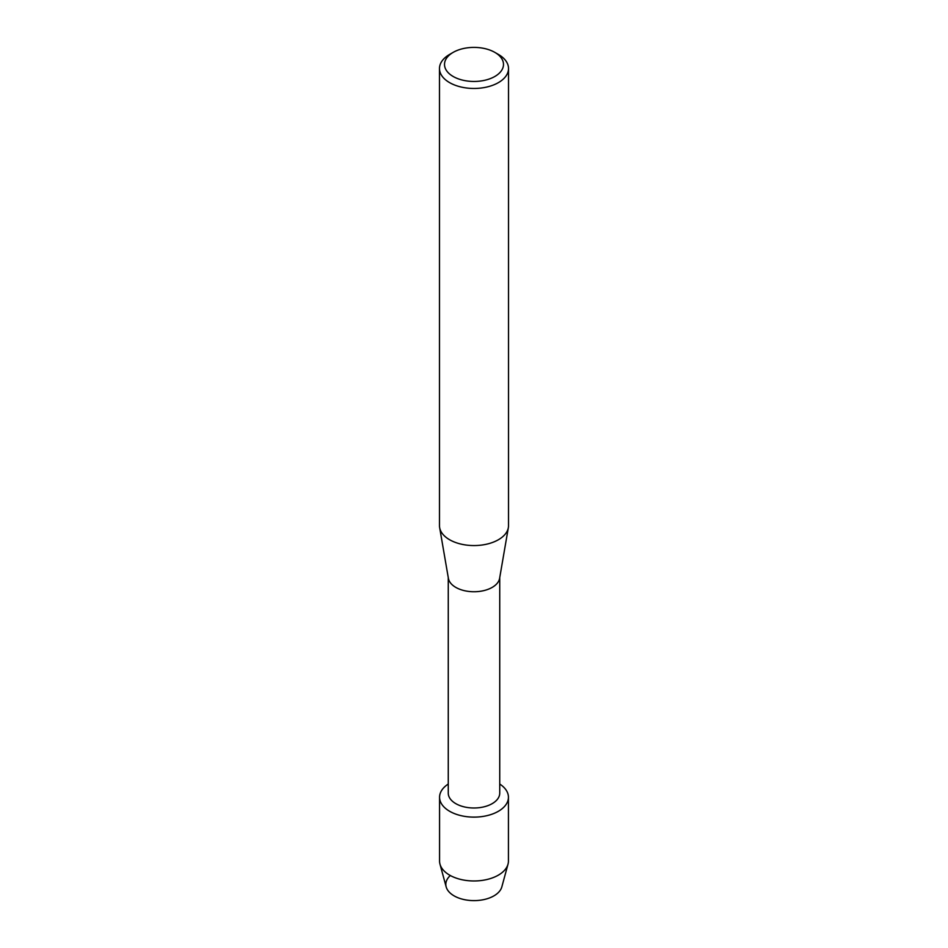 <?xml version="1.0" encoding="UTF-8"?>
<svg xmlns="http://www.w3.org/2000/svg" width="948" height="948" viewBox="0 0 948 948"><rect width="100%" height="100%" fill="white"/><g stroke="black" fill="none" stroke-linecap="round" stroke-linejoin="round"><path stroke-width="1.42" d="M508.436 797.232A34.436 19.884 180 0 1 498.352 811.298A34.436 19.884 180 0 0 499.738 784.032A34.436 19.884 180 0 1 508.436 797.232L508.436 861.092A34.436 19.884 180 0 1 508.01 864.173L501.836 886.878A28.179 16.27 180 0 1 493.932 895.86A28.179 16.27 180 0 1 456.296 897.009A28.179 16.27 180 0 1 450.336 875.525M499.738 577.616L499.738 793.132A25.738 14.86 180 0 1 492.19 803.643A25.738 14.86 180 0 1 464.153 806.866A25.738 14.86 180 0 1 448.262 793.132L448.262 577.616M498.352 811.298A34.436 19.884 180 0 1 450.383 811.701A34.436 19.884 180 0 1 448.262 784.032A34.436 19.884 180 0 0 439.564 797.232A34.436 19.884 180 0 0 460.823 815.6A34.436 19.884 180 0 0 498.352 811.298M494.856 52.389L498.411 54.439A34.519 19.932 180 0 1 508.519 68.529L508.519 525.642A34.519 19.932 180 0 1 508.353 527.609L499.608 578.351A25.738 14.86 180 0 1 492.19 587.393A25.738 14.86 180 0 1 465.338 590.877A25.738 14.86 180 0 1 448.392 578.351L439.647 527.609A34.519 19.932 180 0 1 439.481 525.642L439.481 68.529A34.519 19.932 180 0 1 449.589 54.439L453.144 52.389A29.495 17.028 180 0 1 494.856 52.389A29.495 17.028 180 0 1 494.856 76.468A29.495 17.028 180 0 1 453.144 76.468A29.495 17.028 180 0 1 453.144 52.389L449.589 54.439M508.353 527.609A34.519 19.932 180 0 1 498.411 539.732A34.519 19.932 180 0 1 462.387 544.401A34.519 19.932 180 0 1 439.647 527.609M508.519 68.529A34.519 19.932 180 0 1 498.411 82.618A34.519 19.932 180 0 1 460.787 86.943A34.519 19.932 180 0 1 439.481 68.529M508.01 864.173A34.436 19.884 180 0 1 498.352 875.146A34.436 19.884 180 0 1 463.335 879.993A34.436 19.884 180 0 1 439.991 864.173A34.436 19.884 180 0 1 439.564 861.092L439.564 797.232M493.932 895.86A28.179 16.27 180 0 1 465.278 899.818A28.179 16.27 180 0 1 446.164 886.878L439.991 864.173"/></g></svg>
